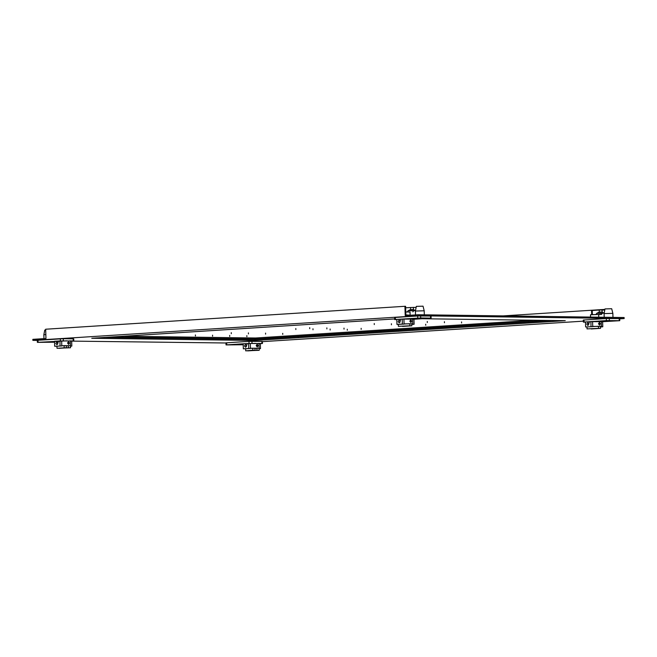 <?xml version="1.0" encoding="UTF-8"?>
<svg xmlns="http://www.w3.org/2000/svg" width="657" height="657" viewBox="0 0 657 657"><rect width="100%" height="100%" fill="white"/><g stroke="black" fill="none" stroke-linecap="round" stroke-linejoin="round"><path stroke-width="0.99" d="M619.781 320.69L619.715 318.629L619.19 318.596L606.321 318.538L583.309 320.049L583.375 322.111L587.703 321.799L585.477 321.971L585.625 326.972L592.737 326.652L592.589 321.651L587.703 321.799L606.386 320.6L619.781 320.69L601.278 321.774M585.486 322.168L583.375 322.111M610.205 320.969L606.427 321.01L610.205 320.969M600.679 321.577L597.673 321.536M590.873 321.626L591.021 326.628M587.81 325.404L588.877 323.95L587.728 322.62L586.8 324.082L587.752 325.404M592.737 326.652L585.625 326.972M588.573 324.944L588.36 324.098L589.272 322.644M601.048 326.513L602.773 326.792L602.625 321.79M602.773 326.792L600.465 326.972M600.457 326.833L601.056 326.767M612.858 313.34L604.087 313.603L604.982 308.93L611.692 308.733L612.858 313.34L612.981 317.372M592.729 326.398L601.418 326.414L601.27 321.667L592.589 321.651M599.471 322.365L598.486 323.745L599.554 325.149L600.334 323.77L599.406 322.365M601.418 326.414L600.449 326.578M598.511 326.422L600.441 326.299L600.506 328.36L591.177 328.96L600.506 328.36M598.568 328.336L587.029 328.902L598.568 328.336L598.511 326.274L592.737 326.554M587.029 328.902L586.972 326.997M590.487 316.863L590.536 314.752L601.516 314.44L602.255 313.356L603.561 313.06L602.157 312.009L599.241 312.091L599.184 310.03L591.555 310.547L591.67 314.637M598.757 317.183L598.675 314.547L592.146 314.613M598.683 314.621L601.516 314.44M596.03 314.366L596.77 313.282L599.241 312.091M604.785 309.989L599.184 310.03M597.73 313.217L603.561 313.06L604.3 312.502M596.77 313.282L602.255 313.356M619.723 318.842L624.15 318.555L624.117 317.528L418.312 314.736L405.205 315.574L404.934 306.293L45.678 329.223L45.957 338.503L32.85 339.341L32.883 340.375L37.318 340.433M533.804 320.246L255.532 338.002L123.754 336.22M547.158 320.427L255.565 339.037L110.433 337.074M255.532 338.002L255.565 339.037M551.913 320.485L254.973 339.439L105.087 337.411M422.369 318.735L565.266 320.665L255.006 340.474L91.766 338.265L394.693 318.924M254.973 339.439L255.006 340.474M262.381 341.648L583.342 321.158M225.975 342.987L71.679 341.114M624.15 318.555L418.345 315.771L32.883 340.375M604.892 309.398L503.246 315.886M418.345 315.771L418.312 314.736M405.886 315.532L405.615 306.302L404.934 306.293M431.123 318.136L431.058 316.074L430.532 316.042L417.663 315.984L394.652 317.495L394.709 319.557L399.045 319.245L396.82 319.417L396.968 324.418L402.363 324.073L402.215 319.072L399.045 319.245L420.685 317.972L431.123 318.136L413.967 319.269M411.808 324.418L414.115 324.238L413.967 319.236L412.621 319.22M402.363 324.073L404.08 324.098L403.932 319.097L402.215 319.072M396.828 319.614L394.709 319.557M421.548 318.415L417.77 318.456L421.548 318.415M409.015 318.982L412.021 319.023M399.152 322.85L398.142 321.528L399.07 320.066L400.22 321.396L399.095 322.85M404.08 324.098L396.968 324.418M400.614 320.09L399.702 321.544L399.916 322.39M412.391 323.958L411.799 324.279M414.115 324.238L412.399 324.213M424.2 310.786L415.429 311.048L416.324 306.376L423.034 306.178L424.2 310.786L424.323 314.818M404.071 323.844L412.76 323.86L412.612 319.113L403.932 319.097M410.814 319.811L411.676 321.216L410.896 322.595L409.828 321.191L410.765 319.811M412.76 323.86L411.791 324.024M402.511 326.258L411.849 325.806L411.783 323.745L409.853 323.868M411.849 325.806L402.519 326.406M398.314 324.443L398.372 326.348L409.911 325.782L409.853 323.72L404.08 324M398.372 326.348L409.911 325.782M410.354 315.245L405.87 314.884M410.108 314.892L410.017 311.993L405.78 311.96M405.78 311.911L410.025 312.067M405.656 307.788L413.434 307.394L413.499 309.455L410.584 309.537L408.112 310.728L407.373 311.804M413.499 309.455L414.904 310.506L414.559 310.736L408.112 310.728M409.073 310.662L414.904 310.506L415.643 309.948M413.434 307.394L416.127 307.427M412.859 311.886L413.598 310.802M69.593 340.86L73.781 340.95L73.724 338.881L63.286 338.716L37.318 340.301L37.375 342.363L67.006 340.827M54.556 342.207L37.375 342.363M59.927 340.926L54.531 341.27L54.679 346.272L61.791 345.943L61.643 340.942L59.927 340.926L60.074 345.927M70.332 341.065L71.679 341.082L71.827 346.083L70.48 346.198M46.943 342.092L50.729 342.042L46.943 342.092M70.48 346.067L71.827 346.083M56.863 344.695L55.853 343.373L56.781 341.911L57.931 343.241L56.806 344.695M61.791 345.943L54.679 346.272M57.627 344.235L57.414 343.397L58.325 341.936M45.842 334.561L43.847 334.758L43.962 338.634M45.703 329.97L44.742 330.093L43.847 334.758M61.783 345.689L70.471 345.705L70.324 340.958L61.643 340.942M68.607 344.44L69.387 343.069L68.525 341.656L67.54 343.044L68.656 344.44M57.052 348.3L66.382 347.709L57.052 348.3L56.855 346.239M64.164 347.676L64.107 345.615L66.316 345.648L66.382 347.709M66.324 345.796L70.471 345.705L70.529 347.767L58.982 348.177M64.107 345.615L61.791 345.82M58.58 346.099L56.987 346.239M58.99 348.333L68.312 347.734L68.254 345.672M68.312 347.734L70.529 347.767M258.25 343.414L262.439 343.504L262.381 341.443L261.847 341.402L248.987 341.344L225.975 342.855L226.033 344.917L245.414 343.644L243.189 343.825L243.336 348.826L248.732 348.481L248.584 343.48L245.414 343.644L255.663 343.381M243.213 344.761L226.033 344.917M248.732 348.481L250.448 348.497L250.301 343.496L248.584 343.48M259.137 348.752L260.484 348.637L260.336 343.636L258.989 343.619M260.336 343.668L262.439 343.504M235.6 344.646L239.386 344.597L235.6 344.646M260.484 348.637L259.137 348.621M245.521 347.249L246.589 345.796L245.439 344.465L244.511 345.927L245.463 347.249M250.448 348.497L243.336 348.826M246.983 344.49L246.071 345.952L246.285 346.789M250.44 348.243L259.129 348.259L258.981 343.512L250.301 343.496M257.265 346.995L256.197 345.598L257.183 344.211L258.045 345.623L257.314 346.995M247.237 348.653L245.513 348.793M245.652 348.793L245.71 350.854L255.039 350.263L254.973 348.202L250.448 348.374M247.64 350.731L259.187 350.321L259.129 348.259L254.982 348.35M252.764 348.169L252.822 350.23L245.71 350.854M255.039 350.263L252.822 350.23M256.912 348.226L256.969 350.288L247.648 350.887M259.187 350.321L256.969 350.288M598.486 323.819L599.513 323.753M282.715 333.345L282.748 334.38M461.567 321.93L461.6 322.965M265.568 333.115L265.592 334.142L265.568 333.115M444.419 321.7L444.452 322.727L444.419 321.7M513.018 322.628L513.051 323.655M334.167 334.043L334.199 335.07M427.272 321.462L427.296 322.497L427.272 321.462M248.412 332.877L248.445 333.912L248.412 332.877M231.264 332.647L231.297 333.682M343.997 328.106L344.03 329.141L343.997 328.106M412.604 329.034L412.629 330.069M326.849 327.876L326.882 328.902L326.849 327.876M309.693 327.646L309.726 328.672M361.153 328.336L361.178 329.371M330.118 328.993L330.151 330.028L330.118 328.993M398.725 329.921L398.758 330.956M312.97 328.763L313.003 329.789L312.97 328.763M295.822 328.525L295.847 329.559M229.704 335.399L229.728 336.433L229.704 335.399M477.154 324.919L477.187 325.946M298.303 336.335L298.335 337.361M391.408 323.753L391.432 324.788L391.408 323.753M212.548 335.169L212.581 336.203L212.548 335.169M374.252 323.523L374.285 324.55M195.4 334.939L195.433 335.965M246.851 335.637L246.884 336.663M425.703 324.221L425.736 325.248M347.274 329.223L347.307 330.257M409.828 321.265L410.855 321.199M68.566 343.044L67.54 343.11M257.224 345.598L256.197 345.664M619.247 320.657L619.19 318.596M584.016 319.967L584.073 322.029M606.386 320.6L606.321 318.538M609.277 318.456L609.343 320.526M592.244 310.474L592.368 314.596M602.091 309.948L602.157 312.009M430.59 318.103L430.532 316.042M395.358 317.413L395.415 319.474M417.729 318.045L417.663 315.984M420.62 315.902L420.685 317.972M410.584 309.537L410.526 307.476M38.016 340.219L38.081 342.281M60.387 340.86L60.329 338.79M73.256 340.909L73.19 338.848M63.286 338.716L63.343 340.778M226.673 342.773L226.739 344.835M249.044 343.414L248.987 341.344M261.913 343.463L261.847 341.402M251.943 341.27L252.001 343.332M604.202 317.257L604.087 313.603M415.544 314.917L415.429 311.048"/></g></svg>
